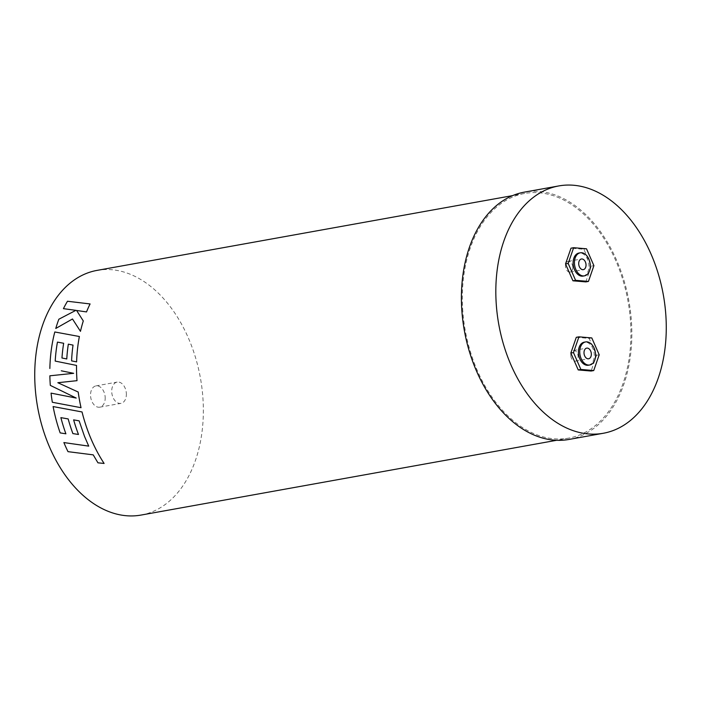 <?xml version="1.0" encoding="UTF-8"?>
<svg xmlns="http://www.w3.org/2000/svg" width="701" height="701" viewBox="0 0 701 701"><rect width="100%" height="100%" fill="white"/><g stroke="black" fill="none" stroke-linecap="round" stroke-linejoin="round"><path stroke-width="0.53" stroke-dasharray="3.5 2.63" d="M570.772 355.53A5.406 3.593 -100.2 0 1 573.471 350.518A5.406 3.593 -100.2 0 1 578.08 356.152A5.406 3.593 -100.2 0 1 575.381 361.155A5.406 3.593 -100.2 0 1 570.772 355.53M588.411 365.221A11.707 7.79 79.8 0 0 594.255 354.373A11.707 7.79 79.8 0 0 584.266 342.167M572.778 267.02A5.406 3.593 79.8 0 0 568.178 261.385A5.406 3.593 79.8 0 0 565.479 266.398A5.406 3.593 79.8 0 0 570.088 272.023A5.406 3.593 79.8 0 0 572.778 267.02M583.118 276.089A11.707 7.79 79.8 0 0 588.954 265.241A11.707 7.79 79.8 0 0 578.973 253.035M105.168 397.16A10.813 7.194 -100.2 0 1 99.779 407.176A10.813 7.194 -100.2 0 1 90.56 395.916A10.813 7.194 -100.2 0 1 95.949 385.9A10.813 7.194 -100.2 0 1 105.168 397.16M126.346 393.349A10.813 7.194 -100.2 0 1 120.958 403.364A10.813 7.194 -100.2 0 1 111.739 392.104A10.813 7.194 -100.2 0 1 117.128 382.089A10.813 7.194 -100.2 0 1 126.346 393.349M568.879 439.466A125.654 83.594 79.8 0 0 631.531 323.047A125.654 83.594 79.8 0 0 524.374 192.127M104.116 463.431L97.956 462.809L93.233 454.853L67.997 451.654A124.305 82.692 -100.2 0 1 63.887 442.559M73.623 419.873L73.631 419.864A124.305 82.692 -100.2 0 1 73.631 419.864L79.143 420.845L84.497 436.329L88.729 446.125M60.891 417.638L68.181 418.918A124.305 82.692 -100.2 0 0 72.895 433.586L78.486 434.462M53.11 406.562A124.305 82.692 -100.2 0 0 60.181 432.894L65.903 433.796M462.634 308.624A124.305 82.692 79.8 0 0 568.634 438.134A124.305 82.692 79.8 0 0 630.62 322.968A124.305 82.692 79.8 0 0 524.611 193.458A124.305 82.692 79.8 0 0 462.634 308.624M51.059 393.13A124.305 82.692 -100.2 0 0 52.347 402.26L81.036 407.702M61.267 370.803L73.675 373.326L49.876 375.815A124.305 82.692 -100.2 0 0 50.157 382.842A124.305 82.692 -100.2 0 0 50.323 385.384L76.207 398.063M141.05 515.069A124.305 82.692 79.8 0 0 203.036 399.894A124.305 82.692 79.8 0 0 97.027 270.393M576.292 337.312L589.155 338.408L596.551 355.267L591.092 371.031M585.799 281.898L591.258 266.135L583.863 249.276L571 248.18M49.876 368.489A124.305 82.692 -100.2 0 1 50.121 362.207A124.305 82.692 -100.2 0 1 54.809 331.985L79.388 336.515M71.598 360.892A124.305 82.692 -100.2 0 1 73.035 345.111L73.018 345.102M61.968 357.992A124.305 82.692 -100.2 0 1 63.686 343.28L63.686 343.28M55.213 361.094A124.305 82.692 -100.2 0 1 55.213 361.085L76.532 365.423M75.892 310.35L58.849 319.227A124.305 82.692 -100.2 0 0 55.782 328.471M63.441 308.668A124.305 82.692 -100.2 0 1 67.498 301.272L67.489 301.255M90.087 303.945L67.498 301.272M72.483 318.973L80.475 331.354M593.905 265.661L591.258 266.135M586.509 248.802L583.863 249.276M599.197 354.794L596.551 355.267M591.802 337.935L589.155 338.408M573.471 350.518L586.711 348.134M568.178 261.385L581.409 259.002M99.779 407.176L120.958 403.364M568.634 438.134L556.603 440.298M524.611 193.458L512.58 195.623M95.949 385.9L117.128 382.089M570.088 272.023L583.328 269.64M575.381 361.155L588.621 358.772"/><path stroke-width="1.05" d="M584.012 353.146A5.406 3.593 -100.2 0 1 586.711 348.134A5.406 3.593 -100.2 0 1 591.32 353.768A5.406 3.593 -100.2 0 1 588.621 358.772A5.406 3.593 -100.2 0 1 584.012 353.146M595.578 354.128A11.707 7.79 -100.2 0 1 589.734 364.984A11.707 7.79 -100.2 0 1 579.753 352.778A11.707 7.79 -100.2 0 1 585.589 341.93A11.707 7.79 -100.2 0 1 595.578 354.128M585.589 341.93L584.266 342.167A11.707 7.79 79.8 0 0 578.43 353.015A11.707 7.79 79.8 0 0 588.411 365.221L589.734 364.984M586.018 264.636A5.406 3.593 79.8 0 0 581.409 259.002A5.406 3.593 79.8 0 0 578.719 264.014A5.406 3.593 79.8 0 0 583.328 269.64A5.406 3.593 79.8 0 0 586.018 264.636M574.452 263.646A11.707 7.79 79.8 0 0 584.441 275.852A11.707 7.79 79.8 0 0 590.277 264.996A11.707 7.79 79.8 0 0 580.297 252.798A11.707 7.79 79.8 0 0 574.452 263.646M580.297 252.798L578.973 253.035A11.707 7.79 79.8 0 0 573.129 263.883A11.707 7.79 79.8 0 0 583.118 276.089L584.441 275.852M558.793 185.931L524.374 192.127A125.654 83.594 79.8 0 0 461.722 308.545A125.654 83.594 79.8 0 0 568.879 439.466L603.298 433.271A125.654 83.594 79.8 0 0 665.95 316.852A125.654 83.594 79.8 0 0 558.793 185.931A125.654 83.594 79.8 0 0 496.142 302.359A125.654 83.594 79.8 0 0 603.298 433.271M88.738 446.116L63.879 442.568L88.729 446.125L84.488 436.329L79.134 420.854L73.623 419.873A124.322 82.7 -100.2 0 0 78.477 434.471L78.486 434.462A124.305 82.692 -100.2 0 1 73.631 419.873M63.879 442.568A124.322 82.7 -100.2 0 0 67.997 451.654L93.224 454.861L97.947 462.818L104.107 463.449A124.305 82.692 -100.2 0 1 90.341 437.214A124.305 82.692 -100.2 0 1 82.043 411.951L53.11 406.562A124.322 82.7 -100.2 0 0 60.163 432.903L65.894 433.805A124.305 82.692 -100.2 0 1 60.891 417.638L68.172 418.926A124.322 82.7 -100.2 0 0 72.886 433.595L78.477 434.471M61.285 370.803L73.666 373.318L49.859 375.806A124.322 82.7 -100.2 0 0 50.306 385.375L76.225 398.063L51.059 393.13A124.322 82.7 -100.2 0 0 52.33 402.26L81.036 407.702A124.305 82.692 -100.2 0 1 78.214 392.034L57.85 382.72L77.014 380.669A124.305 82.692 -100.2 0 1 76.838 378.041A124.305 82.692 -100.2 0 1 76.532 365.423L55.204 361.085A124.305 82.692 -100.2 0 1 57.456 342.106L63.686 343.28M512.58 195.623L97.027 270.393A124.305 82.692 79.8 0 0 35.05 385.559A124.305 82.692 79.8 0 0 141.05 515.069L556.603 440.298M573.646 247.698L568.187 263.462L575.582 280.321L588.446 281.425L593.905 265.661L586.509 248.802L573.646 247.698L571 248.18L565.532 263.944L572.936 280.803L585.799 281.898L588.446 281.425M578.229 369.935L570.833 353.076L576.292 337.312L578.938 336.83L591.802 337.935L599.197 354.794L593.738 370.557L591.092 371.031L578.229 369.935L580.875 369.453L573.479 352.594L570.833 353.076M55.204 361.085A124.322 82.7 -100.2 0 1 57.447 342.097L63.668 343.271A124.322 82.7 -100.2 0 0 61.96 357.992L66.779 358.956A124.305 82.692 -100.2 0 1 68.339 344.165L73.035 345.111A124.322 82.7 -100.2 0 0 71.59 360.884L76.611 361.882A124.305 82.692 -100.2 0 1 79.388 336.515L54.801 331.976A124.322 82.7 -100.2 0 0 50.113 362.207A124.322 82.7 -100.2 0 0 49.859 368.481M72.492 318.981L55.773 328.462A124.322 82.7 -100.2 0 1 58.849 319.227L75.91 310.341L63.432 308.659L75.918 310.35M55.773 328.462L72.483 318.973L80.466 331.345A124.305 82.692 -100.2 0 1 83.296 320.962L76.611 310.482L86.521 311.927A124.305 82.692 -100.2 0 1 90.087 303.945L67.489 301.255A124.322 82.7 -100.2 0 0 63.432 308.659M568.187 263.462L565.532 263.944M575.582 280.321L572.936 280.803M593.738 370.557L580.875 369.453M573.479 352.594L578.938 336.83M80.466 331.345A124.322 82.7 -100.2 0 1 83.288 320.953L76.602 310.473L86.512 311.919A124.322 82.7 -100.2 0 1 90.078 303.936M81.027 407.702A124.322 82.7 -100.2 0 1 78.197 392.034L57.841 382.711L77.005 380.669A124.322 82.7 -100.2 0 1 76.523 365.423M61.96 357.992L66.77 358.947A124.322 82.7 -100.2 0 1 68.321 344.165L73.018 345.102M76.611 361.882L76.602 361.882A124.322 82.7 -100.2 0 1 79.371 336.506M71.59 360.884L76.602 361.882M51.059 393.13L76.225 398.063M104.107 463.449A124.322 82.7 -100.2 0 1 90.333 437.214A124.322 82.7 -100.2 0 1 82.035 411.96L53.101 406.562M65.894 433.805A124.322 82.7 -100.2 0 1 60.882 417.638"/></g></svg>
